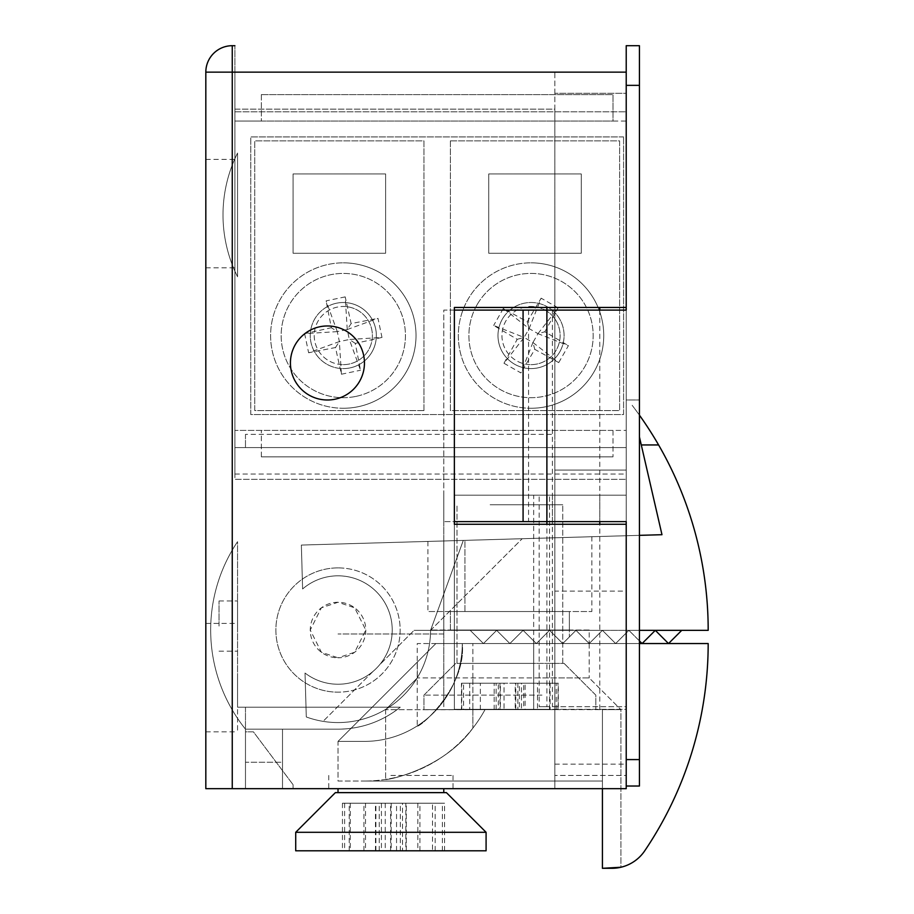 <?xml version="1.0" encoding="UTF-8"?>
<svg xmlns="http://www.w3.org/2000/svg" width="914" height="914" viewBox="0 0 914 914"><rect width="100%" height="100%" fill="white"/><g stroke="black" fill="none" stroke-linecap="round" stroke-linejoin="round"><path stroke-width="0.69" stroke-dasharray="4.57 3.43" d="M237.549 213.59L237.549 267.802L237.549 213.59M205.821 213.59L205.821 267.802L205.821 213.59M237.549 677.617L237.549 731.828L237.549 677.617M205.821 677.617L205.821 731.828L205.821 677.617M390.895 788.668L453.036 788.668L390.895 788.668M390.895 775.449L453.036 775.449L390.895 775.449M327.441 325.967A37.017 37.017 0 0 0 290.423 362.984A37.017 37.017 0 0 0 327.441 400.001A37.017 37.017 0 0 0 364.458 362.984A37.017 37.017 0 0 0 327.441 325.967M338.02 567.891A62.129 62.129 0 0 0 275.879 630.032A62.129 62.129 0 0 0 338.02 692.161A62.129 62.129 0 0 1 275.879 630.032A62.129 62.129 0 0 1 338.02 567.891A62.129 62.129 0 0 1 400.149 630.032A62.129 62.129 0 0 1 338.02 692.161A62.129 62.129 0 0 0 400.149 630.032A62.129 62.129 0 0 0 338.02 567.891M338.02 602.269A27.763 27.763 0 0 0 310.257 630.032A27.763 27.763 0 0 0 338.02 657.794L321.362 652.242L310.257 630.032L321.362 607.821L338.02 602.269L354.678 607.821L365.783 630.032L354.678 652.242L338.02 657.794A27.763 27.763 0 0 0 365.783 630.032A27.763 27.763 0 0 0 338.02 602.269M549.543 709.344L549.543 495.182L549.543 709.344L454.361 709.344L454.361 495.182L626.216 495.182L626.216 709.344L549.543 709.344M234.898 111.805L626.216 111.805L626.216 72.137L234.898 72.137L234.898 111.805L626.216 111.805L626.216 72.137L626.216 109.154L626.216 72.137L554.832 72.137L554.832 109.154L234.898 109.154L234.898 72.137L234.898 111.805M546.892 310.097L546.892 521.62M546.892 524.27L546.892 307.458L454.361 307.458L454.361 524.27L626.216 524.27M245.478 434.367L245.478 447.586L245.478 434.367L554.832 434.367L554.832 109.154L234.898 109.154L234.898 479.324L626.216 479.324L234.898 479.324L234.898 447.586L626.216 447.586L626.216 479.324L626.216 447.586L234.898 447.586L626.216 447.586L626.216 495.182L454.361 495.182L454.361 709.344L626.216 709.344L626.216 788.668L205.821 788.668L205.821 72.137L232.259 72.137L232.259 788.668M599.778 709.344L599.778 495.182M234.898 45.7L232.259 45.7L232.259 72.137L626.216 72.137L234.898 72.137L234.898 45.7L234.898 474.035L234.898 447.586L554.832 447.586L554.832 434.367M626.216 307.458L546.892 307.458M599.778 310.097L599.778 521.62M400.263 707.208L237.549 707.208L237.549 541.694A158.636 158.636 0 0 0 245.478 729.178A158.636 158.636 0 0 1 237.549 541.694L237.549 707.208L245.478 707.208L245.478 729.178L338.02 729.178L245.478 729.178A158.636 158.636 0 0 1 237.549 541.694A158.636 158.636 0 0 0 245.478 729.178L245.478 731.828L253.407 731.828L293.074 784.703L253.407 731.828L245.478 731.828L245.478 788.668L245.478 762.23L282.495 762.23L282.495 729.178L338.02 729.178A99.146 99.146 0 0 0 400.263 707.208A99.146 99.146 0 0 1 338.02 729.178L245.478 729.178L338.02 729.178A99.146 99.146 0 0 0 400.263 707.208L237.549 707.208L400.263 707.208A99.146 99.146 0 0 1 338.02 729.178C361.281 728.961 382.029 721.637 400.263 707.208L245.478 707.208L245.478 762.23L282.495 762.23L282.495 788.668L282.495 729.178L338.02 729.178M554.832 764.15L626.216 764.15L626.216 775.449L554.832 775.449L626.216 775.449L626.216 93.297L554.832 93.297L626.216 93.297L626.216 72.137L554.832 72.137L554.832 788.668L554.832 447.586L626.216 447.586L626.216 788.668L626.216 470.07L554.832 470.07L626.216 470.07L626.216 591.095L554.832 591.095M639.434 85.356L626.216 85.356L626.216 495.182L546.892 495.182L546.892 706.705L626.216 706.705L626.216 786.029L626.216 759.58L639.434 759.58L639.434 45.7L626.216 45.7L626.216 72.137M626.216 521.62L626.216 310.097L626.216 521.62L443.781 521.62L443.781 310.097L626.216 310.097M626.216 764.15L626.216 591.095M232.259 45.7A26.437 26.437 0 0 0 205.821 72.137M626.216 788.668L293.074 788.668L293.074 784.703L293.074 788.668L245.478 788.668L626.216 788.668M237.549 626.067L237.549 600.944L237.549 626.067M219.04 626.067L219.04 600.944L219.04 626.067M237.549 153.061A138.814 138.814 0 0 0 237.549 276.771A138.814 138.814 0 0 1 237.549 153.061L237.549 276.771L237.549 153.061M464.929 611.523L464.929 540.368L554.832 537.786L464.929 540.368L554.832 537.786L464.929 540.368L464.929 611.523L554.832 611.523L554.832 537.786L554.832 611.523L464.929 611.523M591.849 536.724L427.912 541.431L591.849 536.724L591.849 611.523L427.912 611.523L591.849 611.523M427.912 541.431L427.912 611.523M589.199 630.032L430.563 630.032L589.199 630.032L589.199 643.559L575.98 630.34L549.543 630.34L562.761 643.559L549.543 630.34L562.761 643.559L569.376 636.944L569.376 611.523L450.385 611.523L569.376 611.523L450.385 611.523L569.376 611.523L450.385 611.523L569.376 611.523L569.376 630.032L450.385 630.032L450.385 611.523L450.385 630.34L470.219 630.34L483.437 643.559L496.656 630.34L509.875 643.559L523.105 630.34L536.324 643.559L549.543 630.34L562.761 643.559L549.543 630.34L523.105 630.34L536.324 643.559L549.543 630.34L575.98 630.34L562.761 643.559L569.376 636.944L562.761 643.559L549.543 630.34L536.324 643.559L549.543 630.34L536.324 643.559L523.105 630.34L536.324 643.559L523.105 630.34L496.656 630.34L509.875 643.559L523.105 630.34L549.543 630.34L562.761 643.559L549.543 630.34L536.324 643.559L549.543 630.34L536.324 643.559L523.105 630.34L509.875 643.559L523.105 630.34L509.875 643.559L496.656 630.34L509.875 643.559L496.656 630.34L483.437 643.559L470.219 630.34L450.385 630.34L496.656 630.34L450.385 630.34L450.385 611.523M569.376 611.523L569.376 636.944L562.761 643.559L536.324 643.559L523.105 630.34L509.875 643.559L496.656 630.34L483.437 643.559L496.656 630.34L523.105 630.34L536.324 643.559L523.105 630.34L509.875 643.559L523.105 630.34L509.875 643.559L496.656 630.34L483.437 643.559L470.219 630.34L430.563 630.34L470.219 630.34L483.437 643.559L470.219 630.34L483.437 643.559L470.219 630.34L483.437 643.559L496.656 630.34L483.437 643.559L435.852 643.559L509.875 643.559L496.656 630.34L483.437 643.559L496.656 630.34L509.875 643.559L483.437 643.559L496.656 630.34L483.437 643.559L496.656 630.34L483.437 643.559L536.324 643.559L509.875 643.559L523.105 630.34L509.875 643.559L496.656 630.34L483.437 643.559L496.656 630.34L509.875 643.559L523.105 630.34L536.324 643.559L562.761 643.559L575.98 630.34L602.417 630.34L575.98 630.34L562.761 643.559L536.324 643.559L523.105 630.34L509.875 643.559L496.656 630.34L509.875 643.559L483.437 643.559L496.656 630.34L509.875 643.559L536.324 643.559L549.543 630.34L536.324 643.559L549.543 630.34L562.761 643.559L589.199 643.559L602.417 630.34L628.866 630.34L602.417 630.34L615.636 643.559L628.866 630.34L655.304 630.34L628.866 630.34L639.434 640.92L628.866 630.34L615.636 643.559L602.417 630.34L589.199 643.559L575.98 630.34L589.199 643.559L562.761 643.559L549.543 630.34L562.761 643.559L575.98 630.34L562.761 643.559L575.98 630.34L589.199 643.559L615.636 643.559L589.199 643.559L575.98 630.34L562.761 643.559L549.543 630.34L536.324 643.559L533.673 640.92L536.324 643.559L549.543 630.34L562.761 643.559L575.98 630.34L589.199 643.559L602.417 630.34L589.199 643.559L575.98 630.34L589.199 643.559L575.98 630.34L562.761 643.559L549.543 630.34L536.324 643.559L533.673 640.92L536.324 643.559L509.875 643.559L523.105 630.34L509.875 643.559L496.656 630.34L509.875 643.559L523.105 630.34L533.673 640.92L523.105 630.34L533.673 640.92L533.673 677.925L589.199 677.925L620.926 709.664L620.926 867.249L611.843 868.3C623.931 867.1 623.931 867.1 611.843 868.3A39.656 39.656 0 0 0 644.701 850.854A370.159 370.159 0 0 0 708.179 643.559L462.29 643.559C466.586 688.128 418.121 729.052 417.241 725.922L417.241 643.559L639.434 643.559M430.563 630.032L430.563 630.34A92.543 92.543 0 0 1 306.293 716.964L305.025 673.035A54.2 54.2 0 0 0 378.682 665.872A54.2 54.2 0 0 0 376.557 591.906A54.2 54.2 0 0 0 302.614 588.982L301.357 545.064L661.976 534.701L639.434 436.915M639.434 535.353L301.357 545.064L302.614 588.982A54.2 54.2 0 0 1 376.557 591.906A54.2 54.2 0 0 1 378.682 665.872A54.2 54.2 0 0 1 305.025 673.035L306.293 716.964L305.025 673.035A54.2 54.2 0 0 0 378.682 665.872A54.2 54.2 0 0 0 376.557 591.906A54.2 54.2 0 0 0 302.614 588.982A54.2 54.2 0 0 1 376.557 591.906A54.2 54.2 0 0 1 378.682 665.872A54.2 54.2 0 0 1 305.025 673.035A54.2 54.2 0 0 0 378.682 665.872A54.2 54.2 0 0 0 376.557 591.906A54.2 54.2 0 0 0 302.614 588.982A54.2 54.2 0 0 1 376.557 591.906A54.2 54.2 0 0 1 378.682 665.872A54.2 54.2 0 0 1 305.025 673.035L306.293 716.964A92.543 92.543 0 0 0 430.563 630.34A92.543 92.543 0 0 1 306.293 716.964L305.025 673.035L306.293 716.964A92.543 92.543 0 0 0 430.563 630.34L443.781 630.34L430.563 630.34A92.543 92.543 0 0 1 306.293 716.964A92.543 92.543 0 0 0 430.563 630.34L463.295 540.414L522.18 538.723L463.295 540.414L430.563 630.34L463.295 540.414L430.563 630.34L443.781 630.34L443.781 540.974L443.781 630.34L443.781 540.974L443.781 630.34L430.563 630.34A92.543 92.543 0 0 1 323.076 721.352A92.543 92.543 0 0 0 430.563 630.34L414.088 630.34L430.563 630.34A92.543 92.543 0 0 1 323.076 721.352A92.543 92.543 0 0 0 430.563 630.34L522.18 538.723L430.563 630.34L414.088 630.34L430.563 630.34M639.434 630.34L443.781 630.34L443.781 540.974L443.781 630.34L708.179 630.34A370.159 370.159 0 0 0 632.145 405.29A370.159 370.159 0 0 1 639.434 415.162M641.285 444.947L658.594 444.947M301.357 545.064L302.614 588.982L301.357 545.064M379.459 664.969A54.2 54.2 0 0 1 372.958 671.47A54.2 54.2 0 0 0 379.459 664.969A54.2 54.2 0 0 1 372.958 671.47A54.2 54.2 0 0 0 379.459 664.969L414.088 630.34L379.459 664.969M681.741 630.34L655.304 630.34L681.741 630.34L668.522 643.559L655.304 630.34L642.085 643.559L628.866 630.34L615.636 643.559L642.085 643.559L615.636 643.559L602.417 630.34L615.636 643.559L628.866 630.34L642.085 643.559L668.522 643.559L642.085 643.559L655.304 630.34L668.522 643.559M450.385 630.032L569.376 630.032M372.958 671.47L323.076 721.352L372.958 671.47M589.199 643.559L589.199 677.925L589.199 643.559L602.417 630.34L615.636 643.559L602.417 630.34L589.199 643.559L575.98 630.34L562.761 643.559L549.543 630.34L536.324 643.559L615.636 643.559L562.761 643.559L575.98 630.34L589.199 643.559L575.98 630.34L562.761 643.559L549.543 630.34L536.324 643.559L523.105 630.34L533.673 640.92L533.673 709.664L533.673 677.925L533.673 709.664L485.014 709.664L533.673 709.664L533.673 677.925L417.344 677.925L589.199 677.925L533.673 677.925L589.199 677.925L620.926 709.664L602.417 709.664L602.417 788.668L602.417 781.047L338.02 781.047L338.02 741.391L364.458 741.391A97.832 97.832 0 0 0 462.29 643.559L435.852 643.559L462.29 643.559A97.832 97.832 0 0 1 436.618 709.618L436.515 709.732A97.832 97.832 0 0 1 364.458 741.391L338.02 741.391L338.02 781.047L602.417 781.047L364.458 781.047L602.417 781.047L602.417 709.664L602.417 868.3L611.843 868.3L602.417 868.3L602.417 709.664L620.926 709.664L602.417 709.664L620.926 709.664L620.926 867.249L602.417 868.3L602.417 709.664L620.926 709.664L602.417 709.664L602.417 868.3L602.417 709.664L485.014 709.664A137.488 137.488 0 0 1 364.458 781.047A137.488 137.488 0 0 0 485.014 709.664A137.488 137.488 0 0 1 472.869 728.127C441.725 771.176 382.909 781.013 385.617 779.414C382.829 780.967 441.428 771.416 472.869 728.127C441.725 771.176 382.909 781.013 385.617 779.414C382.829 780.967 441.428 771.416 472.869 728.127A137.488 137.488 0 0 0 485.014 709.664A137.488 137.488 0 0 1 472.869 728.127C441.725 771.176 382.909 781.013 385.617 779.414C382.829 780.967 441.428 771.416 472.869 728.127C441.725 771.176 382.909 781.013 385.617 779.414C382.829 780.967 441.428 771.416 472.869 728.127A137.488 137.488 0 0 0 485.014 709.664L602.417 709.664L602.417 868.3L611.843 868.3M618.241 867.774L620.926 867.249L620.926 709.664M417.344 662.067L435.852 643.559L472.869 643.559L435.852 643.559L338.02 741.391L435.852 643.559L338.02 741.391L364.458 741.391A97.832 97.832 0 0 0 462.29 643.559A97.832 97.832 0 0 1 436.618 709.618A97.832 97.832 0 0 0 462.29 643.559L435.852 643.559L417.344 662.067L417.344 677.925L417.344 662.067M619.064 867.637L620.926 867.249M417.241 725.922C418.086 729.006 466.483 688.368 462.29 643.559A97.832 97.832 0 0 1 436.618 709.618L472.869 709.664L472.869 677.925L472.869 728.127L472.869 709.664L436.584 709.664L485.014 709.664L436.515 709.732A97.832 97.832 0 0 1 364.458 741.391L338.02 741.391L364.458 741.391A97.832 97.832 0 0 0 436.515 709.732L385.617 709.664L436.515 709.732A97.832 97.832 0 0 1 364.458 741.391L338.02 741.391L435.852 643.559L462.29 643.559L417.241 643.559M343.31 364.64A29.088 29.088 0 0 0 372.386 335.552A29.088 29.088 0 0 0 343.31 306.476A29.088 29.088 0 0 1 372.386 335.552A29.088 29.088 0 0 1 343.31 364.64A29.088 29.088 0 0 1 314.222 335.552A29.088 29.088 0 0 1 343.31 306.476A29.088 29.088 0 0 0 314.222 335.552A29.088 29.088 0 0 0 343.31 364.64M531.034 364.64A29.088 29.088 0 0 0 560.122 335.552A29.088 29.088 0 0 0 531.034 306.476A29.088 29.088 0 0 1 560.122 335.552A29.088 29.088 0 0 1 531.034 364.64A29.088 29.088 0 0 1 501.946 335.552A29.088 29.088 0 0 1 531.034 306.476A29.088 29.088 0 0 0 501.946 335.552A29.088 29.088 0 0 0 531.034 364.64M343.31 408.261A72.709 72.709 0 0 0 416.019 335.552A72.709 72.709 0 0 0 343.31 262.844A72.709 72.709 0 0 1 416.019 335.552A72.709 72.709 0 0 1 343.31 408.261A72.709 72.709 0 0 1 270.601 335.552A72.709 72.709 0 0 1 343.31 262.844A72.709 72.709 0 0 0 270.601 335.552A72.709 72.709 0 0 0 343.31 408.261M531.034 408.261A72.709 72.709 0 0 0 603.743 335.552A72.709 72.709 0 0 0 531.034 262.844A72.709 72.709 0 0 1 603.743 335.552A72.709 72.709 0 0 1 531.034 408.261A72.709 72.709 0 0 1 458.325 335.552A72.709 72.709 0 0 1 531.034 262.844A72.709 72.709 0 0 0 458.325 335.552A72.709 72.709 0 0 0 531.034 408.261M293.074 173.934L385.617 173.934L385.617 253.258L293.074 253.258L293.074 173.934L293.074 253.258L385.617 253.258L385.617 173.934L293.074 173.934M623.577 136.917L250.767 136.917L250.767 414.545L623.577 414.545L623.577 136.917L623.577 414.545L250.767 414.545L250.767 136.917L623.577 136.917M488.727 253.258L488.727 173.934L581.27 173.934L581.27 253.258L488.727 253.258L581.27 253.258L581.27 173.934L488.727 173.934L488.727 253.258M423.947 410.58L254.732 410.58L254.732 140.882L423.947 140.882L423.947 410.58L254.732 410.58L254.732 140.882L423.947 140.882L423.947 410.58M612.997 430.403L612.997 456.84L612.997 430.403L626.216 430.403L626.216 121.059L612.997 121.059L612.997 94.61L261.347 94.61L261.347 121.059L234.898 121.059L234.898 430.403L612.997 430.403M261.347 456.84L261.347 430.403L261.347 456.84L612.997 456.84L261.347 456.84M450.385 140.882L619.612 140.882L619.612 410.58L450.385 410.58L450.385 140.882L619.612 140.882L619.612 410.58L450.385 410.58L450.385 140.882M234.898 430.403L234.898 121.059L626.216 121.059L626.216 430.403L234.898 430.403M261.347 94.61L612.997 94.61L612.997 121.059L261.347 121.059L261.347 94.61M639.434 400.001L639.434 786.029L639.434 400.001L626.216 400.001L626.216 786.029L626.216 400.001L639.434 400.001M639.434 759.58L639.434 786.029L626.216 786.029M626.216 495.182L626.216 706.705L539.157 706.705L539.157 495.182L626.216 495.182M454.361 310.097L443.781 310.097L443.781 521.62L454.361 521.62M546.892 706.705L539.157 706.705M533.673 706.705L533.673 495.182L546.892 495.182M533.673 495.182L539.157 495.182M552.376 495.182L552.376 706.705M552.376 521.62L552.376 310.097M528.555 310.097L528.555 521.62M443.781 495.182L443.781 706.705L443.781 495.182M338.294 792.632L443.781 792.632L338.294 792.632M443.496 633.996L338.02 633.996L443.496 633.996M446.135 792.632L335.381 792.632L446.135 792.632M486.088 832.3L295.713 832.3L486.088 832.3L295.713 832.3L335.381 792.632L446.42 792.632L486.088 832.3L486.088 850.808L295.713 850.808L486.088 850.808L295.713 850.808L295.713 832.3M406.307 850.808L342.442 850.808L406.307 850.808L406.307 803.212L402.503 803.212L402.503 850.808M444.558 850.808L444.558 803.212L402.503 803.212M379.264 850.808L379.264 803.212L342.442 803.212L406.307 803.212M379.264 803.212L444.558 803.212M442.387 850.808L442.387 803.212M385.24 803.212L385.24 850.808M400.332 850.808L400.332 803.212M381.435 803.212L381.435 850.808M396.539 850.808L396.539 803.212M344.612 803.212L344.612 850.808M375.471 850.808L375.471 803.212M342.442 803.212L342.442 850.808M354.221 792.632L443.781 792.632L354.221 792.632M427.569 633.996L338.02 633.996L427.569 633.996M432.516 850.808L349.239 850.808L432.516 850.808L432.516 803.212L405.85 803.212L405.85 850.808M435.178 850.808L435.178 803.212L405.85 803.212M375.905 850.808L375.905 803.212L350.233 803.212L432.516 803.212M375.905 803.212L435.178 803.212M419.914 850.808L419.914 803.212M417.835 803.212L417.835 850.808M390.598 850.808L390.598 803.212M391.169 803.212L391.169 850.808M363.932 850.808L363.932 803.212M365.497 803.212L365.497 850.808M349.239 850.808L349.239 803.212M350.233 803.212L350.233 850.808M559.734 351.936A33.053 33.053 0 0 1 514.651 364.252A33.053 33.053 0 0 1 502.334 319.169A33.053 33.053 0 0 0 514.651 364.252A33.053 33.053 0 0 0 559.734 351.936A33.053 33.053 0 0 0 547.417 306.853A33.053 33.053 0 0 0 502.334 319.169A33.053 33.053 0 0 1 547.417 306.853A33.053 33.053 0 0 1 559.734 351.936M477.074 304.75A62.129 62.129 0 0 0 500.232 389.513A62.129 62.129 0 0 0 584.994 366.365A62.129 62.129 0 0 0 561.836 281.592A62.129 62.129 0 0 0 477.074 304.75A62.129 62.129 0 0 0 500.232 389.513A62.129 62.129 0 0 0 584.994 366.365A62.129 62.129 0 0 0 561.836 281.592A62.129 62.129 0 0 0 477.074 304.75M503.991 363.258L517.221 339.323L493.663 325.441L524.088 337.449L503.991 363.258L520.923 372.935L532.931 342.499L524.088 337.449L529.137 328.606L537.98 333.656L532.931 342.499L534.804 349.365L520.923 372.935M532.931 342.499L558.74 362.595L534.804 349.365M558.74 362.595L568.405 345.663L537.98 333.656L544.835 331.782L568.405 345.663M537.98 333.656L558.077 307.847L544.835 331.782M558.077 307.847L541.145 298.181L529.137 328.606L503.328 308.509L527.264 321.751L541.145 298.181M503.328 308.509L493.663 325.441M517.221 339.323L524.088 337.449M527.264 321.751L529.137 328.606M336.546 303.208A33.053 33.053 0 0 1 375.654 328.8A33.053 33.053 0 0 1 350.062 367.908A33.053 33.053 0 0 0 375.654 328.8A33.053 33.053 0 0 0 336.546 303.208A33.053 33.053 0 0 0 310.954 342.316A33.053 33.053 0 0 0 350.062 367.908A33.053 33.053 0 0 1 310.954 342.316A33.053 33.053 0 0 1 336.546 303.208M356.014 396.379A62.129 62.129 0 0 0 404.125 322.848A62.129 62.129 0 0 0 330.605 274.737A62.129 62.129 0 0 0 282.483 348.257A62.129 62.129 0 0 0 356.014 396.379A62.129 62.129 0 0 0 404.125 322.848A62.129 62.129 0 0 0 330.605 274.737A62.129 62.129 0 0 0 282.483 348.257A62.129 62.129 0 0 0 356.014 396.379M381.983 337.437L355.283 343.39L360.516 370.239L349.331 339.494L381.983 337.437L377.996 318.346L347.251 329.531L349.331 339.494L339.368 341.573L337.289 331.611L347.251 329.531L351.147 323.579L377.996 318.346M347.251 329.531L345.195 296.879L351.147 323.579M345.195 296.879L326.104 300.866L337.289 331.611L331.325 327.715L326.104 300.866M337.289 331.611L304.636 333.667L331.325 327.715M304.636 333.667L308.624 352.758L339.368 341.573L341.425 374.226L335.472 347.537L308.624 352.758M341.425 374.226L360.516 370.239M355.283 343.39L349.331 339.494M335.472 347.537L339.368 341.573M515.073 663.393L457 663.393L515.073 663.393M504.688 504.745L562.761 504.745L504.688 504.745M504.551 663.393L564.087 663.393L504.551 663.393M518.329 695.12L423.947 695.12L518.329 695.12M518.329 709.664L423.947 709.664L518.329 709.664M461.479 709.664L558.305 709.664L461.479 709.664L461.479 683.215L463.558 683.215L463.558 709.664M494.166 709.664L494.166 683.215L498.313 683.215L498.313 709.664M498.313 683.215L461.479 683.215M463.558 683.215L500.392 683.215L500.392 709.664M500.392 683.215L504.037 683.215L504.037 709.664L461.787 709.664L558.008 709.664L504.025 709.664L504.025 683.215L525.116 683.215L525.116 709.664M525.116 683.215L521.471 683.215L521.471 709.664M521.471 683.215L558.305 683.215L558.305 709.664M558.305 683.215L556.226 683.215L556.226 709.664M556.226 683.215L519.392 683.215L519.392 709.664M519.392 683.215L515.233 683.215L515.233 709.664M515.233 683.215L494.166 683.215M529.629 663.393L457 663.393L529.629 663.393M490.133 504.745L562.761 504.745L490.133 504.745M489.641 663.393L564.087 663.393L489.641 663.393M541.979 695.12L423.947 695.12L541.979 695.12M541.979 709.664L423.947 709.664L541.979 709.664M480.33 709.664L480.33 683.215L496.119 683.215L496.119 709.664M496.119 683.215L461.787 683.215L461.787 709.664M461.787 683.215L469.693 683.215L469.693 709.664M469.693 683.215L517.861 683.215L517.861 709.664M517.861 683.215L537.501 683.215L537.501 709.664M537.501 683.215L523.676 683.215L523.676 709.664M523.676 683.215L558.008 683.215L558.008 709.664M558.008 683.215L550.102 683.215L550.102 709.664M550.102 683.215L515.77 683.215L515.77 709.664M515.77 683.215L499.969 683.215L499.969 709.664M499.969 683.215L480.33 683.215M234.898 474.035L626.216 474.035M472.869 677.925L472.869 643.559L472.869 677.925M533.673 677.925L533.673 640.92L533.673 677.925M472.869 709.664L472.869 728.127L472.869 709.664M205.821 159.39L237.549 159.39M205.821 623.417L237.549 623.417M328.766 775.449L328.766 788.668M453.036 775.449L453.036 788.668M205.821 731.828L237.549 731.828M205.821 267.802L237.549 267.802M219.04 600.944L237.549 600.944M219.04 651.179L237.549 651.179M385.617 709.664L385.617 779.414L385.617 709.664L417.344 677.925L385.617 709.664M443.781 788.668L443.781 792.632M338.02 788.668L338.02 792.632M457 663.393L457 504.745L457 663.393M455.675 663.393L423.947 695.12L423.947 709.664L423.947 695.12L455.675 663.393M562.761 663.393L562.761 504.745L562.761 663.393M564.087 663.393L595.814 695.12L595.814 709.664L595.814 695.12L564.087 663.393"/><path stroke-width="1.37" d="M327.441 325.967A37.017 37.017 0 0 0 290.423 362.984A37.017 37.017 0 0 0 327.441 400.001A37.017 37.017 0 0 0 364.458 362.984A37.017 37.017 0 0 0 327.441 325.967M546.892 307.458L546.892 310.097L626.216 310.097L626.216 307.458L454.361 307.458L454.361 524.27L626.216 524.27L626.216 521.62L546.892 521.62L546.892 524.27M599.778 307.458L599.778 310.097M599.778 521.62L599.778 524.27M234.898 45.7L232.259 45.7A26.437 26.437 0 0 0 205.821 72.137L205.821 788.668L626.216 788.668L626.216 524.27M626.216 307.458L626.216 45.7L639.434 45.7L639.434 759.58L626.216 759.58L626.216 521.62M639.434 415.162A370.159 370.159 0 0 1 658.594 444.947L641.285 444.947L661.976 534.701L639.434 535.353M658.594 444.947A370.159 370.159 0 0 1 708.179 630.34L639.434 630.34M639.434 436.915L641.285 444.947M668.522 643.559L655.304 630.34L642.085 643.559L639.434 640.92L642.085 643.559L655.304 630.34L668.522 643.559L681.741 630.34M639.434 643.559L708.179 643.559A370.159 370.159 0 0 1 644.701 850.854A39.656 39.656 0 0 1 611.843 868.3L602.417 868.3L602.417 788.668L602.417 868.3L620.926 867.249M619.064 867.637L602.417 868.3L618.241 867.774M626.216 786.029L639.434 786.029L639.434 759.58M626.216 310.097L626.216 85.356L639.434 85.356M523.082 310.097L523.082 521.62L546.892 521.62L546.892 310.097L454.361 310.097M523.082 521.62L454.361 521.62M446.42 792.632L335.381 792.632L295.713 832.3L486.088 832.3L446.42 792.632M295.713 832.3L295.713 850.808L486.088 850.808L486.088 832.3M232.259 788.668L232.259 45.7M205.821 72.137L626.216 72.137M443.781 792.632L443.781 788.668M338.02 792.632L338.02 788.668"/></g></svg>
